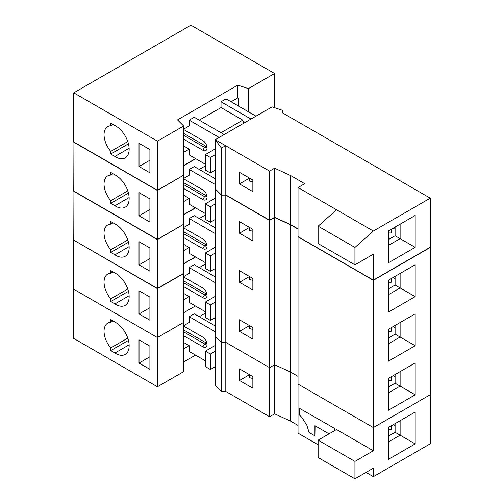 <?xml version="1.0" encoding="UTF-8"?>
<svg xmlns="http://www.w3.org/2000/svg" width="504" height="504" viewBox="0 0 504 504"><rect width="100%" height="100%" fill="white"/><g stroke="black" fill="none" stroke-linecap="round" stroke-linejoin="round"><path stroke-width="0.76" d="M194.248 313.816L189.195 316.695L215.195 331.708M215.195 325.905L194.216 313.797M373.344 450.778L354.936 461.406L318.118 440.149L336.527 429.521L373.344 450.778L373.344 427.562L430.246 394.714L430.246 443.797L373.344 476.645L366.005 472.412M215.328 188.924L215.195 336.256L221.319 342.38L225.805 342.38L269.583 367.655L225.805 342.38L225.805 195.13L269.583 220.406L274.604 217.507L290.506 224.752L298.034 229.099M298.034 425.439L290.506 421.092L290.506 372.009L298.034 376.356L290.506 372.009L274.604 364.757L269.583 367.655L269.583 220.406M373.344 280.312L430.246 247.458L430.246 394.714L373.344 427.562L373.344 280.312L298.034 236.83L298.034 384.086L373.344 427.562L298.034 384.086L298.034 433.169L318.118 444.761M215.195 189.006L221.319 195.13L221.319 342.38L215.195 336.256L215.195 385.339L221.319 391.463L225.805 391.463L269.583 416.745L269.583 367.655L274.604 364.757L274.604 217.507M290.506 421.092L274.604 413.841L269.583 416.745M354.936 461.406L354.936 478.8L373.344 468.172L373.344 476.645M334.851 428.558L299.54 408.366L334.851 428.558L334.851 430.492M315.082 425.792L314.918 435.84L314.918 425.697L329.036 433.849M274.604 413.841L274.604 364.757L290.506 372.009L290.506 224.752M225.805 391.463L225.805 342.38L221.319 342.38L221.319 391.463M239.463 368.865L252.851 376.595L252.851 388.187L239.463 380.463L239.463 368.865M415.183 412.007L415.183 443.892L388.408 459.352L388.408 427.468L415.183 412.007L400.119 420.701L400.119 435.198L388.408 441.958M395.098 425.849L393.189 424.708M299.54 408.366L299.54 415.126L301.738 417.243L306.86 425.269L309.059 432.457L314.918 435.84M334.688 430.586L334.688 428.652M318.118 440.149L318.118 457.544L354.936 478.8M249.467 374.68L239.463 380.463M415.183 443.892L395.098 432.3L388.408 436.162M205.361 360.807L189.195 351.477L189.195 345.681L183.639 348.888M195.514 355.125L183.639 361.979M199.238 316.695L205.361 313.16M195.388 305.972L183.639 312.751L195.388 305.972M189.195 316.695L189.195 322.491L183.639 325.697M395.098 423.599L395.098 432.3M183.639 326.05L202.847 337.138A5.916 3.415 60 0 1 207.031 344.383A5.916 3.415 60 0 1 202.847 346.802L204.523 343.904A3.553 2.047 60 0 0 206.3 344.075A3.553 2.047 60 0 0 206.923 343.23A3.553 2.047 60 0 1 206.193 342.934L204.523 343.904L183.639 331.846M183.639 329.912L206.193 342.934M215.195 351.269L210.382 354.047L210.382 369.508L205.361 366.61L205.361 351.149L215.195 345.467M215.195 366.723L210.382 369.508M388.408 429.458A37.869 21.861 180 0 0 391.154 429.515L391.154 425.88M73.937 240.257L157.431 288.666L183.639 273.54L183.639 322.415L157.431 337.548L183.639 322.415L183.639 371.643L157.431 386.776L73.754 338.461L73.754 289.233L157.431 337.548L157.431 386.776M139.022 363.056L149.902 369.331L149.902 346.147L139.022 339.866L139.022 363.056L149.902 356.775M183.639 342.474L189.195 345.681M202.847 346.802L183.639 335.708M210.382 354.047L205.361 351.149M110.741 350.589L110.741 347.949A17.753 10.25 60 0 1 107.724 323.14A17.753 10.25 60 0 1 110.741 322.314L110.741 319.668L114.925 322.087A18.969 10.949 -120 0 1 127.966 338.719A18.969 10.949 -120 0 1 125.219 354.444A18.969 10.949 -120 0 1 114.925 353.008L110.741 350.589L127.474 340.924L128.722 341.649M249.707 374.781L249.707 377.716L252.851 378.498M110.741 322.314L113.028 320.991M129.125 344.805L114.925 353.008M110.741 347.949L127.77 338.115M149.902 149.6L139.022 143.319L139.022 166.509L149.902 172.79L149.902 149.6M219.139 137.435L189.195 120.147L189.195 125.95L183.639 129.156M183.639 126.013L157.431 141.145L73.754 92.837L73.754 141.983L157.431 190.292L183.639 175.159L183.639 126.013L177.515 119.889L237.762 85.107L248.371 88.641L274.579 73.508L274.579 107.686M73.754 92.837L190.903 25.2L274.579 73.508M388.408 232.911A37.869 21.861 180 0 0 391.154 232.968L391.154 229.333M183.639 165.501L195.571 158.615M183.639 152.347L189.195 149.134L183.639 145.927M139.022 166.509L149.902 160.228M215.195 170.182L210.382 172.96L205.361 170.062L205.361 154.602L215.195 148.926M215.195 154.722L210.382 157.5L205.361 154.602M183.639 133.365L206.193 146.393A3.553 2.047 60 0 0 206.923 146.683A3.553 2.047 60 0 1 206.3 147.533A3.553 2.047 60 0 1 204.523 147.357L183.639 135.299M210.382 157.5L210.382 172.96M237.762 85.107L237.762 97.908L238.82 98.261L238.82 106.249M248.371 111.762L248.371 88.641M249.707 178.233L249.707 181.175L252.851 181.95M183.639 129.503L202.847 140.591A5.916 3.415 60 0 1 207.031 147.842A5.916 3.415 60 0 1 202.847 150.255L183.639 139.167M157.431 141.145L157.431 190.292M110.741 125.767A17.753 10.25 60 0 0 107.724 126.592A17.753 10.25 60 0 0 110.741 151.402L110.741 154.048L114.925 156.46A18.969 10.949 -120 0 0 125.219 157.897A18.969 10.949 -120 0 0 127.966 142.172A18.969 10.949 -120 0 0 114.925 125.54L110.741 123.127L110.741 125.767L113.028 124.444M110.741 154.048L127.474 144.383L128.722 145.102M110.741 151.402L127.77 141.574M114.925 156.46L129.125 148.264M189.195 149.134L189.195 154.936L205.361 164.266M189.195 120.147L194.248 117.268M243.697 123.26L242.783 120.128L221.029 107.566L199.238 120.147M220.991 132.709L242.783 120.128M231.065 101.77L237.762 97.908M194.216 117.249L224.154 134.537M395.098 227.058L395.098 235.752L388.408 239.621M395.098 229.301L393.189 228.161M250.967 119.057L221.029 101.77L226.044 98.872L255.988 116.159M221.029 101.77L221.029 107.566M395.098 235.752L400.119 238.65L388.408 245.417M415.183 215.46L400.119 224.16L400.119 238.65L415.183 247.351L388.408 262.804L388.408 230.92L415.183 215.46L415.183 247.351M239.463 172.318L252.851 180.048L252.851 191.646L239.463 183.916L239.463 172.318M249.467 178.139L239.463 183.916M318.118 226.189L336.527 209.758L373.344 231.021L354.936 247.445L318.118 226.189L318.118 243.577L354.936 264.833L373.344 254.205L373.344 280.104L430.246 247.25L430.246 198.167L282.706 112.984L282.706 110.395L272.097 106.861L215.195 139.709L215.195 188.798L221.319 194.922L225.805 194.922L225.805 145.839L221.319 147.956L221.319 194.922M354.936 247.445L354.936 264.833M221.319 147.956L215.195 139.709L269.583 171.114L269.583 220.198L225.805 194.922M298.034 228.892L290.506 224.545L274.604 217.3L274.604 168.216L269.583 171.114M274.604 217.3L269.583 220.198M290.506 224.545L290.506 175.461L274.604 168.216M336.527 209.758L298.034 187.538L304.731 183.677L290.506 175.461M298.034 187.538L298.034 236.622L373.344 280.104M373.344 231.021L430.246 198.167M239.463 319.782L252.851 327.512L252.851 339.104L239.463 331.374L239.463 319.782M239.463 270.698L252.851 278.428L252.851 290.021L239.463 282.29L239.463 270.698M239.463 221.615L252.851 229.345L252.851 240.937L239.463 233.207L239.463 221.615M221.319 195.13L225.805 195.13M415.183 362.924L415.183 394.808L388.408 410.269L388.408 378.384L415.183 362.924L400.119 371.618L400.119 386.114L388.408 392.874M415.183 313.841L415.183 345.725L388.408 361.185L388.408 329.301L415.183 313.841L400.119 322.535L400.119 337.031L388.408 343.791M415.183 264.757L415.183 296.642L388.408 312.102L388.408 280.211L415.183 264.757L400.119 273.452L400.119 287.942L388.408 294.708M395.098 376.765L393.189 375.619M215.195 276.822L194.216 264.713L189.195 267.611L215.195 282.618M249.467 325.597L239.463 331.374M415.183 394.808L395.098 383.216L388.408 387.078M205.361 311.724L189.195 302.394L189.195 296.598L183.639 299.804M199.238 267.611L205.361 264.077M183.639 263.875L195.571 256.99M189.195 267.611L189.195 273.407L183.639 276.614M395.098 374.516L395.098 383.216M183.639 276.961L202.847 288.055A5.916 3.415 60 0 1 207.031 295.3A5.916 3.415 60 0 1 202.847 297.713L204.523 294.815A3.553 2.047 60 0 0 206.3 294.991A3.553 2.047 60 0 0 206.923 294.147A3.553 2.047 60 0 1 206.193 293.851L204.523 294.815L183.639 282.763M183.639 280.829L206.193 293.851M215.195 302.179L210.382 304.964L210.382 320.424L205.361 317.526L205.361 302.066L215.195 296.383M215.195 317.64L210.382 320.424M139.022 313.967L149.902 320.248L149.902 297.058L139.022 290.783L139.022 313.967L149.902 307.692M183.639 293.391L189.195 296.598M202.847 297.713L183.639 286.625M157.431 288.666L157.431 337.548L73.754 289.233L73.754 240.358M388.408 380.375A37.869 21.861 180 0 0 391.154 380.432L391.154 376.797M210.382 304.964L205.361 302.066M110.741 273.225A17.753 10.25 60 0 0 107.724 274.056A17.753 10.25 60 0 0 110.741 298.866L110.741 301.505L114.925 303.918A18.969 10.949 -120 0 0 125.219 305.355A18.969 10.949 -120 0 0 127.966 289.636A18.969 10.949 -120 0 0 114.925 273.004L110.741 270.585L110.741 273.225L113.028 271.908M249.707 325.697L249.707 328.633L252.851 329.414M110.741 301.505L127.474 291.841L128.722 292.566M110.741 298.866L127.77 289.031M114.925 303.918L129.125 295.722M129.125 246.639L114.925 254.835L110.741 252.422L127.474 242.758L128.722 243.482M110.741 252.422L110.741 249.782L127.77 239.948M110.741 249.782A17.753 10.25 60 0 1 107.724 224.973A17.753 10.25 60 0 1 110.741 224.141L113.028 222.825M110.741 224.141L110.741 221.502L114.925 223.915A18.969 10.949 -120 0 1 127.966 240.547A18.969 10.949 -120 0 1 125.219 256.271A18.969 10.949 -120 0 1 114.925 254.835M205.361 252.977L205.361 268.437L210.382 271.335L210.382 255.881L205.361 252.977L215.195 247.3M388.408 331.292A37.869 21.861 180 0 0 391.154 331.349L391.154 327.713M73.937 191.167L73.754 240.15L157.431 288.458L157.431 239.583L183.506 224.324M183.639 227.877L202.847 238.972A5.916 3.415 60 0 1 207.031 246.217A5.916 3.415 60 0 1 202.847 248.629L183.639 237.542M183.639 231.746L206.193 244.768A3.553 2.047 60 0 0 206.923 245.064A3.553 2.047 60 0 1 206.3 245.908A3.553 2.047 60 0 1 204.523 245.732L183.639 233.68M249.707 276.614L249.707 279.55L252.851 280.325M73.754 191.274L157.431 239.583M149.902 247.974L139.022 241.693L139.022 264.883L149.902 271.165L149.902 247.974M139.022 264.883L149.902 258.602M183.639 224.456L183.639 273.332L157.431 288.458M215.195 253.096L210.382 255.881M215.195 268.556L210.382 271.335M183.639 214.792L195.571 207.906M194.248 215.649L189.195 218.528L189.195 224.324L183.639 227.531M195.388 256.882L183.639 263.668M183.639 244.308L189.195 247.514L189.195 253.31L205.361 262.641M189.195 218.528L215.195 233.535M183.639 250.721L189.195 247.514M395.098 325.433L395.098 334.127L415.183 345.725M395.098 334.127L388.408 337.995M215.195 227.739L194.216 215.63M395.098 327.682L393.189 326.535M199.238 218.528L205.361 214.994M249.467 276.513L239.463 282.29M129.125 197.555L114.925 205.752L110.741 203.339L127.474 193.675L128.722 194.399M110.741 203.339L110.741 200.693L127.77 190.865M110.741 200.693A17.753 10.25 60 0 1 107.724 175.883A17.753 10.25 60 0 1 110.741 175.058L113.028 173.735M110.741 175.058L110.741 172.418L114.925 174.831A18.969 10.949 -120 0 1 127.966 191.463A18.969 10.949 -120 0 1 125.219 207.188A18.969 10.949 -120 0 1 114.925 205.752M205.361 203.893L205.361 219.353L210.382 222.251L210.382 206.791L205.361 203.893L215.195 198.217M388.408 282.202A37.869 21.861 180 0 0 391.154 282.265L391.154 278.624M73.937 142.084L73.754 191.066L157.431 239.375L157.431 190.499L183.506 175.234M183.639 178.794L202.847 189.882A5.916 3.415 60 0 1 207.031 197.133A5.916 3.415 60 0 1 202.847 199.546L183.639 188.458M183.639 182.662L206.193 195.684A3.553 2.047 60 0 0 206.923 195.98A3.553 2.047 60 0 1 206.3 196.825A3.553 2.047 60 0 1 204.523 196.648L183.639 184.59M249.707 227.531L249.707 230.467L252.851 231.242M73.754 142.191L157.431 190.499M149.902 198.891L139.022 192.61L139.022 215.8L149.902 222.081L149.902 198.891M139.022 215.8L149.902 209.519M183.639 175.367L183.639 224.249L157.431 239.375M215.195 204.013L210.382 206.791M215.195 219.473L210.382 222.251M183.639 165.709L195.747 158.716M194.248 166.559L189.195 169.439L189.195 175.241L183.639 178.447M195.388 207.799L183.639 214.584M183.639 195.218L189.195 198.431L189.195 204.227L205.361 213.557M189.195 169.439L215.195 184.451M183.639 201.638L189.195 198.431M395.098 276.349L395.098 285.043L415.183 296.642M395.098 285.043L388.408 288.912M215.195 178.655L194.216 166.541M395.098 278.599L393.189 277.452M199.238 169.445L205.361 165.904M249.467 227.43L239.463 233.207M206.193 146.393L204.523 147.357L202.847 150.255M202.847 248.629L204.523 245.732L206.193 244.768M202.847 199.546L204.523 196.648L206.193 195.684"/></g></svg>
